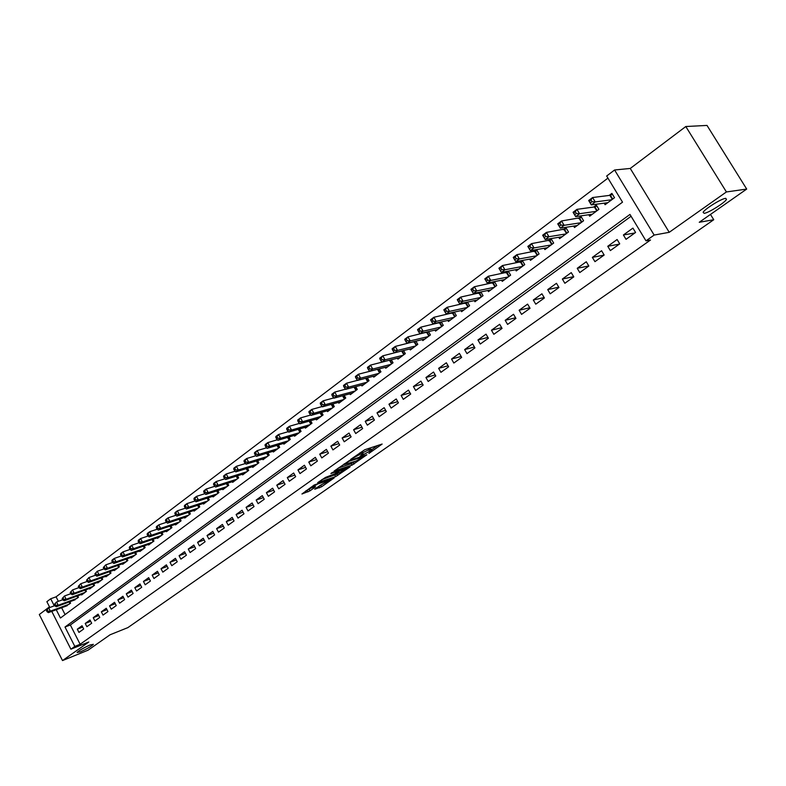 <?xml version="1.0" encoding="UTF-8"?>
<svg xmlns="http://www.w3.org/2000/svg" width="786" height="786" viewBox="0 0 786 786"><rect width="100%" height="100%" fill="white"/><g stroke="black" fill="none" stroke-linecap="round" stroke-linejoin="round"><path stroke-width="1.18" d="M368.909 453.424L382.143 444.051L364.802 449.73L350.664 459.388L360.519 454.062L363.122 453.65L359.988 456.381L370.953 450.614L372.063 450.683L368.909 453.424M90.154 644.952C83.493 647.919 79.131 650.435 77.087 652.488L80.368 651.84C87.01 648.872 91.343 646.367 93.377 644.323L90.154 644.952M725.507 198.357C721.184 198.74 704.708 209.027 703.126 212.308L704.168 213.36C708.579 212.868 724.751 202.788 726.47 199.428L725.507 198.357M314.724 489.197L321.543 486.819L334.168 477.908L314.204 485.011L301.942 494.001L309.979 490.837L315.618 486.799L311.217 487.831L317.809 483.921L330.366 479.951L319.912 485.552L314.724 489.197M631.079 216.268L70.347 624.978L80.143 644.274L74.817 646.406L70.897 649.197L51.768 611.37M746.7 189.072L726.411 191.951L685.805 126.526L707.007 125.426L746.7 189.072L699.255 222.281L713.757 219.726L127.863 627.621L110.05 634.783L88.022 650.209L62.507 660.574L88.808 642.015L70.897 649.197M685.805 126.526L630.264 168.45L669.23 232.312L726.411 191.951M669.23 232.312L654.149 235.063L645.984 240.85L629.969 214.431L65.002 627.022L74.817 646.406M80.143 644.274L650.513 240.005L645.984 240.85M352.02 465.145L366.865 454.75L349.436 460.547L334.158 471.04L352.02 465.145L351.224 463.701L355.046 461.372M350.055 466.874L335.622 476.63L317.682 482.643L325.492 477.416L334.698 473.899L338.697 471.001L330.877 473.516L332.37 472.465L349.868 466.55M49.479 606.841L39.3 614.524L62.507 660.574M413.927 341.625L413.348 342.057M426.739 332.026L425.943 332.625M439.757 322.28L438.735 323.046M452.972 312.386L451.724 313.319M466.403 302.325L464.919 303.445M480.05 292.107L478.32 293.404M493.922 281.722L491.928 283.215M508.011 271.17L505.762 272.86M515.518 269.726L516.245 270.954L524.743 264.627L522.297 260.471L519.811 262.327M529.705 259.085L530.452 260.363L539.088 253.927L536.622 249.742L534.097 251.638M544.118 248.278L544.894 249.594L553.678 243.051L551.183 238.846L548.618 240.762M558.767 237.284L559.583 238.649L568.504 231.998L565.979 227.763L563.375 229.718M573.662 226.103L574.507 227.527L583.585 220.758L581.031 216.494L578.378 218.479M588.793 214.725L589.687 216.209L598.912 209.331L596.328 205.038L593.627 207.052M626.029 239.327L635.569 232.469L632.927 228.107L623.406 234.975L626.029 239.327M610.358 250.587L619.732 243.847L617.118 239.524L607.765 246.273L610.358 250.587M594.933 261.659L604.159 255.037L601.575 250.734L592.369 257.376L594.933 261.659M579.773 272.555L588.842 266.041L586.287 261.767L577.238 268.301L579.773 272.555M564.859 283.274L573.78 276.869L571.255 272.624L562.354 279.05L564.859 283.274M550.19 293.807L558.964 287.509L556.468 283.294L547.714 289.612L550.19 293.807M535.757 304.182L544.393 297.982L541.927 293.797L533.311 300.016L535.757 304.182M521.56 314.38L530.049 308.279L527.612 304.123L519.133 310.244L521.56 314.38M507.579 324.421L515.94 318.418L513.533 314.292L505.192 320.315L507.579 324.421M493.834 334.305L502.058 328.401L499.67 324.294L491.456 330.218L493.834 334.305M480.285 344.032L488.391 338.216L486.033 334.138L477.947 339.974L480.285 344.032M466.963 353.612L474.931 347.884L472.602 343.836L464.644 349.583L466.963 353.612M453.836 363.044L461.687 357.404L459.378 353.376L451.547 359.035L453.836 363.044M440.917 372.328L448.649 366.767L446.36 362.778L438.647 368.349L440.917 372.328M428.193 381.465L435.798 376.003L433.538 372.033L425.943 377.516L428.193 381.465M415.656 390.475L423.153 385.091L420.913 381.141L413.426 386.545L415.656 390.475M403.306 399.347L410.695 394.041L408.474 390.121L401.106 395.446L403.306 399.347M391.143 408.081L398.423 402.854L396.232 398.964L388.962 404.21L391.143 408.081M379.157 416.698L386.329 411.54L384.158 407.679L377.005 412.837L379.157 416.698M367.347 425.177L374.411 420.107L372.269 416.256L365.215 421.345L367.347 425.177M355.714 433.538L362.67 428.537L360.548 424.715L353.602 429.736L355.714 433.538M344.239 441.781L351.106 436.849L348.994 433.057L342.146 437.999L344.239 441.781M332.94 449.906L339.699 445.043L337.616 441.27L330.867 446.143L332.94 449.906M321.788 457.914L328.46 453.119L326.396 449.376L319.735 454.18L321.788 457.914M310.804 465.803L317.377 461.087L315.333 457.354L308.77 462.089L310.804 465.803M299.967 473.594L306.452 468.937L304.428 465.233L297.953 469.9L299.967 473.594M289.287 481.268L295.674 476.68L293.669 472.995L287.293 477.593L289.287 481.268M278.745 488.833L285.053 484.304L283.068 480.649L276.77 485.188L278.745 488.833M268.36 496.3L274.579 491.84L272.604 488.194L266.395 492.675L268.36 496.3M258.113 503.669L264.243 499.257L262.288 495.642L256.167 500.063L258.113 503.669M248.003 510.929L254.045 506.587L252.119 502.991L246.077 507.343L248.003 510.929M238.02 518.102L243.994 513.808L242.078 510.232L236.114 514.535L238.02 518.102M228.186 525.166L234.071 520.941L232.175 517.385L226.289 521.629L228.186 525.166M218.469 532.142L224.285 527.966L222.399 524.439L216.602 528.624L218.469 532.142M208.889 539.029L214.627 534.912L212.76 531.395L207.032 535.531L208.889 539.029M199.428 545.828L205.087 541.76L203.24 538.263L197.591 542.34L199.428 545.828M190.094 552.529L195.685 548.52L193.847 545.042L188.276 549.07L190.094 552.529M180.878 559.151L186.4 555.191L184.582 551.733L179.08 555.712L180.878 559.151M171.79 565.684L177.233 561.774L175.425 558.345L169.992 562.265L171.79 565.684M162.81 572.139L168.184 568.278L166.396 564.859L161.032 568.73L162.81 572.139M153.948 578.506L159.253 574.694L157.475 571.294L152.179 575.126L153.948 578.506M145.194 584.794L150.431 581.031L148.672 577.651L143.445 581.434L145.194 584.794M136.548 591.003L141.716 587.289L139.977 583.929L134.809 587.663L136.548 591.003M128.01 597.144L133.119 593.469L131.39 590.129L126.291 593.813L128.01 597.144M119.58 603.196L124.62 599.571L122.911 596.25L117.871 599.885L119.58 603.196M111.248 609.179L116.23 605.603L114.54 602.292L109.559 605.888L111.248 609.179M103.025 615.094L107.947 611.557L106.267 608.266L101.345 611.813L103.025 615.094M94.9 620.93L99.763 617.432L98.093 614.161L93.239 617.668L94.9 620.93M86.873 626.697L91.677 623.249L90.017 619.997L85.222 623.455L86.873 626.697M82.039 625.754L77.303 629.173L78.944 632.396L83.689 628.987L82.039 625.754M607.942 178.117L56.081 596.829L58.351 601.319M61.613 607.735L65.081 614.583M604.188 203.161L605.122 204.704L614.505 197.708L611.891 193.385L609.15 195.439M508.257 271.121L510.625 275.149L502.254 281.388L501.566 280.199M494.453 281.614L496.723 285.505L488.489 291.645L487.821 290.496M480.855 291.94L483.046 295.703L474.94 301.745L474.302 300.635M467.474 302.099L469.586 305.734L461.608 311.688L460.989 310.608M454.298 312.091L456.332 315.618L448.482 321.474L447.882 320.433M441.319 321.926L443.284 325.345L435.552 331.112L434.972 330.1M428.537 331.604L430.433 334.924L422.819 340.603L422.259 339.621M415.951 341.134L417.779 344.356L410.282 349.947L409.742 348.994M403.542 350.527L405.321 353.641L397.932 359.153L397.402 358.229M391.33 359.762L393.039 362.798L385.759 368.221L385.258 367.327M379.284 368.86L380.945 371.817L373.772 377.162L373.281 376.278M367.426 377.83L369.027 380.699L361.963 385.965L361.491 385.111M355.734 386.653L357.286 389.443L350.33 394.641L349.868 393.806M344.209 395.358L345.722 398.07L338.854 403.189L338.412 402.383M332.851 403.925L334.315 406.578L327.556 411.618L327.114 410.832M321.651 412.375L323.075 414.949L316.404 419.921L315.982 419.154M310.608 420.707L311.993 423.212L305.42 428.115L305.007 427.368M299.721 428.91L301.067 431.357L294.593 436.191L294.19 435.464M288.993 436.996L290.299 439.384L283.903 444.149L283.52 443.442M278.411 444.974L279.678 447.303L273.371 451.999L272.997 451.311M267.967 452.834L269.205 455.114L262.986 459.741L262.622 459.063M257.67 460.586L258.869 462.816L252.738 467.385L252.385 466.717M247.511 468.24L248.681 470.411L242.638 474.921L242.285 474.272M237.49 475.776L238.63 477.898L232.666 482.349L232.322 481.72M227.606 483.223L228.716 485.296L222.831 489.678L222.497 489.059M217.85 490.562L218.93 492.586L213.124 496.919L212.8 496.31M208.221 497.803L209.273 499.788L203.545 504.052L203.23 503.462M198.72 504.946L199.752 506.882L194.093 511.106L193.788 510.527M189.338 511.991L190.35 513.897L184.769 518.053L184.464 517.493M180.082 518.957L181.065 520.813L175.563 524.92L175.268 524.36M170.955 525.814L171.908 527.642L166.465 531.69L166.18 531.149M161.936 532.594L162.869 534.382L157.495 538.381L157.22 537.85M153.024 539.284L153.938 541.033L148.642 544.983L148.367 544.462M144.231 545.887L145.125 547.606L139.888 551.507L139.623 550.996M135.556 552.411L136.43 554.091L131.252 557.942L130.997 557.441M126.978 558.846L127.833 560.497L122.724 564.299L122.469 563.808M118.509 565.213L119.344 566.824L114.304 570.577L114.058 570.096M110.148 571.491L110.964 573.073L105.982 576.777L105.746 576.305M101.885 577.69L102.691 579.243L97.769 582.907L97.533 582.446M93.731 583.811L94.507 585.334L89.653 588.96L89.417 588.498M85.664 589.864L86.431 591.357L81.636 594.933L81.4 594.491M77.706 595.837L78.453 597.311L73.491 600.406M69.836 601.742L70.573 603.186L65.66 606.242M713.757 219.726L710.475 214.431M49.803 607.49L46.865 601.683L50.697 598.765L54.283 605.849M56.081 596.829L50.697 598.765M56.248 609.72L60.443 618.012L622.522 202.169L606.664 176.015L614.583 169.992L654.149 235.063M630.264 168.45L614.583 169.992M70.347 624.978L65.002 627.022M623.406 234.975L634.882 232.97M607.765 246.273L619.348 244.132M592.369 257.376L604.061 255.106M577.238 268.301L588.793 265.953M562.354 279.05L573.652 276.652M547.714 289.612L558.777 287.185M533.311 300.016L544.138 297.55M519.133 310.244L529.744 307.758M505.192 320.315L515.577 317.799M491.456 330.218L501.645 327.693M477.947 339.974L487.929 337.43M464.644 349.583L474.439 347.019M451.547 359.035L461.156 356.471M438.647 368.349L448.079 365.775M425.943 377.516L435.198 374.942M413.426 386.545L422.524 383.971M401.106 395.446L410.037 392.872M388.962 404.21L397.736 401.636M377.005 412.837L385.621 410.272M365.215 421.345L373.684 418.791M353.602 429.736L361.924 427.181M342.146 437.999L350.33 435.454M330.867 446.143L338.904 443.618M319.735 454.18L327.654 451.655M308.77 462.089L316.552 459.584M297.953 469.9L305.616 467.405M287.293 477.593L294.829 475.117M276.77 485.188L284.188 482.722M266.395 492.675L273.705 490.218M256.167 500.063L263.359 497.617M246.077 507.343L253.151 504.917M236.114 514.535L243.09 512.128M226.289 521.629L233.157 519.232M216.602 528.624L223.362 526.247M207.032 535.531L213.694 533.163M197.591 542.34L204.164 540.002M188.276 549.07L194.741 546.742M179.08 555.712L185.457 553.393M169.992 562.265L176.28 559.966M161.032 568.73L167.231 566.46M152.179 575.126L158.291 572.866M143.445 581.434L149.468 579.184M134.809 587.663L140.753 585.432M126.291 593.813L132.156 591.603M117.871 599.885L123.657 597.694M109.559 605.888L115.267 603.717M101.345 611.813L106.975 609.661M93.239 617.668L98.79 615.536M85.222 623.455L90.704 621.333M77.303 629.173L82.717 627.071M371.916 450.417L371.247 449.228L370.137 449.16L370.953 450.614M362.631 452.756L370.137 449.16M362.975 453.375L362.307 452.176L361.167 452.107L361.982 453.581M371.562 449.789L377.653 445.524M338.255 468.063L351.224 463.701M364.203 456.479L348.994 461.264L344.474 464.477L356.117 461.018L364.203 456.479M338.471 472.995L336.84 474.145L337.626 475.569M321.818 479.647L336.84 474.145M340.014 472.474L346.636 468.535L339.601 470.952L335.602 473.84L340.014 472.474M305.725 490.985L311.227 487.988M318.458 486.573L322.24 484.382M590.433 202.867L592.015 201.678L590.954 199.909L589.372 201.098L591.308 204.9L588.665 200.509L592.605 197.532L595.257 201.933L591.308 204.9L607.853 202.67M612.5 194.397L609.887 195.341L592.605 197.532L590.954 199.909M611.763 199.752L595.257 201.933L592.015 201.678M588.665 200.509L589.372 201.098M574.782 214.637L576.335 213.468L575.293 211.719L573.741 212.888L575.676 216.641L573.063 212.279L576.944 209.351L579.567 213.723L575.676 216.641L592.369 214.205M596.928 206.03L594.383 206.954L576.944 209.351L575.293 211.719M596.21 211.346L579.567 213.723L576.335 213.468M573.063 212.279L573.741 212.888M559.396 226.221L560.929 225.071L559.887 223.332L558.365 224.482L560.32 228.176L557.726 223.843L561.538 220.974L564.132 225.317L560.32 228.176L577.15 225.553M581.611 217.467L561.538 220.974L559.887 223.332M580.933 222.733L564.132 225.317L560.929 225.071M557.726 223.843L558.365 224.482M544.276 237.598L545.769 236.468L544.747 234.749L543.244 235.879L545.209 239.524L542.654 235.22L546.398 232.401L548.962 236.704L545.209 239.524L562.177 236.714M566.549 228.706L546.398 232.401L544.747 234.749M565.9 233.943L548.962 236.704L545.769 236.468M542.654 235.22L543.244 235.879M529.4 248.789L530.874 247.678L529.862 245.969L528.389 247.079L530.353 250.675L527.828 246.411L531.513 243.631L534.048 247.904L530.353 250.675L547.449 247.688M551.733 239.769L531.513 243.631L529.862 245.969M551.114 244.967L534.048 247.904L530.874 247.678M527.828 246.411L528.389 247.079M514.771 259.793L516.225 258.702L515.223 257.002L513.769 258.093L515.744 261.65L513.248 257.405L516.874 254.674L519.379 258.928L515.744 261.65L532.967 258.496M537.152 250.646L516.874 254.674L515.223 257.002M536.563 255.804L519.379 258.928L516.225 258.702M513.248 257.405L513.769 258.093M500.387 270.62L501.812 269.549L500.82 267.859L499.395 268.93L501.38 272.437L498.914 268.223L502.47 265.54L504.946 269.755L501.38 272.437L518.711 269.117M522.818 261.355L502.47 265.54L500.82 267.859M522.258 266.474L504.946 269.755L501.812 269.549M498.914 268.223L499.395 268.93M486.229 281.27L487.634 280.219L486.662 278.539L485.257 279.59L487.241 283.058L484.805 278.873L488.303 276.23L490.749 280.415L487.241 283.058L504.691 279.57M508.709 271.887L488.303 276.23L486.662 278.539M508.169 276.977L490.749 280.415L487.634 280.219M484.805 278.873L485.257 279.59M471.345 290.083L472.307 291.744L473.693 290.712L472.72 289.042L471.345 290.083L470.922 289.346L474.371 286.743L476.788 290.908L473.339 293.502L490.886 289.857M494.826 282.253L474.371 286.743L472.72 289.042M494.315 287.303L476.788 290.908L473.693 290.712M473.339 293.502L472.307 291.744M457.649 300.399L458.611 302.06L459.967 301.038L459.014 299.378L457.649 300.399L457.265 299.643L460.655 297.088L463.052 301.225L459.653 303.779L477.299 299.987M481.16 292.461L460.655 297.088L459.014 299.378M480.678 297.472L463.052 301.225L459.967 301.038M459.653 303.779L458.611 302.06M444.178 310.558L445.131 312.199L446.468 311.197L445.515 309.546L444.178 310.558L443.825 309.782L447.165 307.267L449.533 311.374L446.183 313.889L463.927 309.959M467.709 302.502L447.165 307.267L445.515 309.546M467.248 307.473L449.533 311.374L446.468 311.197M446.183 313.889L445.131 312.199M430.925 320.55L431.858 322.181L433.174 321.199L432.241 319.558L430.925 320.55L430.59 319.764L433.882 317.289L436.22 321.366L432.929 323.842L450.761 319.774M454.475 312.396L433.882 317.289L432.241 319.558M454.033 317.328L436.22 321.366L433.174 321.199M432.929 323.842L431.858 322.181M417.867 330.395L418.8 332.016L420.097 331.034L419.164 329.413L417.867 330.395L417.572 329.589L420.805 327.153L423.123 331.211L419.881 333.637L437.802 329.432M441.437 322.132L420.805 327.153L419.164 329.413M441.025 327.035L423.123 331.211L420.097 331.034M419.881 333.637L418.8 332.016M405.026 340.073L405.94 341.684L407.217 340.731L406.303 339.12L405.026 340.073L404.751 339.267L407.934 336.86L410.233 340.888L407.04 343.286L425.03 338.953M428.606 331.721L407.934 336.86L406.303 339.12M428.203 336.585L410.233 340.888L407.217 340.731M407.04 343.286L405.94 341.684M392.371 349.613L393.275 351.214L394.533 350.271L393.629 348.67L392.371 349.613L392.126 348.788L395.27 346.42L397.529 350.428L394.395 352.786L412.463 348.316M415.961 341.163L395.27 346.42L393.629 348.67M415.588 345.987L397.529 350.428L394.533 350.271M394.395 352.786L393.275 351.214M379.913 359.005L380.817 360.597L382.055 359.664L381.151 358.072L379.913 359.005L379.697 358.17L382.792 355.832L385.032 359.811L381.937 362.14L400.074 357.551M403.071 350.644L382.792 355.832L381.151 358.072M403.159 355.252L385.032 359.811L382.055 359.664M381.937 362.14L380.817 360.597M367.651 368.251L368.536 369.833L369.754 368.919L368.87 367.337L367.651 368.251L367.455 367.406L370.501 365.107L372.721 369.056L369.675 371.346L387.881 366.649M390.229 360.037L370.501 365.107L368.87 367.337M390.907 364.38L372.721 369.056L369.754 368.919M355.567 377.359L356.441 378.931L357.65 378.027L356.765 376.455L355.567 377.359L355.4 376.504L358.396 374.234L369.656 371.326L368.536 369.833M378.852 373.379L360.597 378.164L357.591 380.414L375.865 375.6M356.765 376.455L358.396 374.234L360.597 378.164L357.65 378.027M357.591 380.414L356.441 378.931M343.669 386.329L344.533 387.891L345.712 387.007L344.848 385.445L343.669 386.329L343.521 385.464L346.479 383.234L348.65 387.134L345.693 389.355L364.016 384.433M357.522 380.326L346.479 383.234L344.848 385.445M366.964 382.232L348.65 387.134L345.712 387.007M345.693 389.355L344.533 387.891M331.938 395.171L332.802 396.724L333.962 395.849L333.107 394.297L331.938 395.171L331.82 394.287L334.728 392.096L336.88 395.967L333.971 398.158L352.354 393.128M345.555 389.188L334.728 392.096L333.107 394.297M355.252 390.966L336.88 395.967L333.962 395.849M333.971 398.158L332.802 396.724M320.383 403.876L321.238 405.419L322.388 404.554L321.533 403.012L320.383 403.876L320.295 402.992L323.154 400.821L325.286 404.672L322.417 406.834L340.849 401.705M333.775 397.922L323.154 400.821L321.533 403.012M343.708 399.573L325.286 404.672L322.388 404.554M322.417 406.834L321.238 405.419M309.006 412.463L309.851 413.996L310.981 413.141L310.136 411.609L309.006 412.463L308.927 411.559L311.757 409.427L313.869 413.259L311.04 415.381L329.521 410.154M322.172 406.529L311.757 409.427L310.136 411.609M332.34 408.052L313.869 413.259L310.981 413.141M311.04 415.381L309.851 413.996M297.786 420.913L298.621 422.436L299.741 421.601L298.896 420.078L297.786 420.913L297.737 420.009L300.517 417.906L302.61 421.709L299.82 423.801L318.35 418.476M310.725 415.018L300.517 417.906L298.896 420.078M321.12 416.403L302.61 421.709L299.741 421.601M299.82 423.801L298.621 422.436M286.733 429.254L287.558 430.767L288.659 429.942L287.833 428.419L286.733 429.254L286.703 428.331L289.445 426.258L291.518 430.04L288.767 432.104L307.336 426.69M299.456 423.389L289.445 426.258L287.833 428.419M310.067 424.646L291.518 430.04L288.659 429.942M288.767 432.104L287.558 430.767M275.837 437.468L276.652 438.971L277.733 438.156L276.918 436.652L275.837 437.468L275.827 436.535L278.529 434.501L280.573 438.254L277.871 440.288L296.469 434.786M288.344 431.642L278.529 434.501L276.918 436.652M299.171 432.772L280.573 438.254L277.733 438.156M277.871 440.288L276.652 438.971M265.088 445.564L265.904 447.057L266.965 446.252L266.159 444.758L265.088 445.564L265.098 444.63L267.771 442.616L269.795 446.35L267.122 448.354L285.77 442.764M277.389 439.777L267.771 442.616L266.159 444.758M288.433 440.779L269.795 446.35L266.965 446.252M267.122 448.354L265.904 447.057M254.497 453.551L255.303 455.035L256.354 454.239L255.548 452.756L254.497 453.551L254.526 452.608L257.16 450.624L259.164 454.337L256.531 456.312L275.208 450.633M266.592 447.794L257.16 450.624L255.548 452.756M277.831 448.678L259.164 454.337L256.354 454.239M256.531 456.312L255.303 455.035M244.053 461.421L244.849 462.895L245.89 462.119L245.094 460.635L244.053 461.421L244.102 460.468L246.696 458.513L248.69 462.207L246.087 464.153L264.794 458.395M255.951 455.703L246.696 458.513L245.094 460.635M267.387 456.47L248.69 462.207L245.89 462.119M246.087 464.153L244.849 462.895M233.756 469.183L234.542 470.647L235.574 469.881L234.778 468.417L233.756 469.183L233.825 468.22L236.38 466.295L238.355 469.959L235.79 471.885L254.526 466.059M245.458 463.514L236.38 466.295L234.778 468.417M257.081 464.153L238.355 469.959L235.574 469.881M235.79 471.885L234.542 470.647M223.607 476.837L224.383 478.301L225.395 477.534L224.609 476.08L223.607 476.837L223.686 475.874L226.211 473.968L228.166 477.613L225.641 479.509L244.397 473.604M235.102 471.207L226.211 473.968L224.609 476.08M246.912 471.728L228.166 477.613L225.395 477.534M225.641 479.509L224.383 478.301M213.586 484.392L214.362 485.836L215.354 485.09L214.588 483.636L213.586 484.392L213.694 483.419L216.179 481.543L218.115 485.168L215.619 487.035L234.395 481.052M224.904 478.802L216.179 481.543L214.588 483.636M236.881 479.205L218.115 485.168L215.354 485.09M215.619 487.035L214.362 485.836M203.712 491.84L204.478 493.274L205.46 492.537L204.694 491.093L203.712 491.84L203.829 490.857L206.276 489.01L208.202 492.606L205.745 494.453L224.541 488.411M214.833 486.288L206.276 489.01L204.694 491.093M226.997 486.573L208.202 492.606L205.46 492.537M205.745 494.453L204.478 493.274M193.965 499.189L194.722 500.613L195.694 499.886L194.928 498.452L193.965 499.189L194.103 498.196L196.52 496.369L198.416 499.955L195.999 501.773L214.814 495.661M204.91 493.677L196.52 496.369L194.928 498.452M217.231 493.854L198.416 499.955L195.694 499.886M195.999 501.773L194.722 500.613M184.346 506.43L185.103 507.854L186.056 507.137L185.309 505.712L184.346 506.43L184.504 505.437L186.891 503.639L188.768 507.196L186.38 508.994L205.215 502.814M195.115 500.967L186.891 503.639L185.309 505.712M207.602 501.036L188.768 507.196L186.056 507.137M186.38 508.994L185.103 507.854M174.865 513.582L175.612 514.997L176.555 514.29L175.809 512.875L174.865 513.582L175.032 512.58L177.39 510.802L179.257 514.349L176.889 516.117L195.743 509.878M185.447 508.169L177.39 510.802L175.809 512.875M198.092 508.12L179.257 514.349L176.555 514.29M176.889 516.117L175.612 514.997M165.502 520.637L166.249 522.042L167.172 521.344L166.436 519.939L165.502 520.637L165.689 519.634L168.007 517.876L169.864 521.403L167.536 523.152L186.39 516.844M175.917 515.272L168.007 517.876L166.436 519.939M188.719 515.115L169.864 521.403L167.172 521.344M167.536 523.152L166.249 522.042M156.267 527.603L157.004 528.998L157.917 528.31L157.19 526.905L156.267 527.603L156.463 526.591L158.762 524.861L160.59 528.359L158.291 530.088L177.164 523.722M166.514 522.277L158.762 524.861L157.19 526.905M179.454 522.012L160.59 528.359L157.917 528.31M158.291 530.088L157.004 528.998M147.149 534.47L147.876 535.865L148.79 535.178L148.063 533.792L147.149 534.47L147.365 533.458L149.625 531.749L151.443 535.227L149.173 536.936L168.047 530.511M157.229 529.194L149.625 531.749L148.063 533.792M170.316 528.821L151.443 535.227L148.79 535.178M149.173 536.936L147.876 535.865M138.159 541.259L138.876 542.635L139.77 541.967L139.053 540.581L138.159 541.259L138.375 540.237L140.615 538.548L142.413 542.006L140.183 543.686L159.057 537.221M148.073 536.023L140.615 538.548L139.053 540.581M161.297 535.551L142.413 542.006L139.77 541.967M140.183 543.686L138.876 542.635M129.277 547.95L129.995 549.326L130.869 548.657L130.162 547.282L129.277 547.95L129.513 546.928L131.714 545.258L133.502 548.697L131.291 550.357L150.185 543.833M139.034 542.762L131.714 545.258L130.162 547.282M152.386 542.193L133.502 548.697L130.869 548.657M131.291 550.357L129.995 549.326M120.513 554.562L121.221 555.928L122.085 555.27L121.378 553.904L120.513 554.562L120.759 553.531L122.94 551.89L124.709 555.309L122.528 556.95L141.411 550.367M130.103 549.414L122.94 551.89L121.378 553.904M143.592 548.746L124.709 555.309L122.085 555.27M122.528 556.95L121.221 555.928M111.858 561.086L112.555 562.442L113.42 561.793L112.712 560.438L111.858 561.086L112.113 560.045L114.265 558.424L116.023 561.833L113.872 563.444L132.755 556.822M121.299 555.987L114.265 558.424L112.712 560.438M134.917 555.221L116.023 561.833L113.42 561.793M113.872 563.444L112.555 562.442M103.31 567.521L104.007 568.877L104.852 568.239L104.155 566.883L103.31 567.521L105.707 564.888L107.446 568.268L105.324 569.87L124.208 563.198M112.604 562.471L105.707 564.888L104.155 566.883M126.34 561.607L107.446 568.268L104.852 568.239M105.324 569.87L104.007 568.877L97.258 571.265L98.987 574.625L96.884 576.207L115.768 569.486M94.87 573.888L97.258 571.265L94.87 573.888L95.568 575.234L96.403 574.595L95.715 573.249M117.871 567.924L98.987 574.625L96.403 574.595M96.884 576.207L95.568 575.234M86.539 580.166L87.226 581.502L88.052 580.883L87.374 579.537L86.539 580.166L88.906 577.563L90.626 580.903L88.553 582.465L107.436 575.706M95.548 575.205L88.906 577.563L87.374 579.537M109.509 574.153L90.626 580.903L88.052 580.883M88.553 582.465L87.226 581.502M78.315 586.366L78.993 587.702L79.808 587.083L79.131 585.747L78.315 586.366L80.673 583.772L82.373 587.103L80.319 588.645L99.203 581.837M87.197 581.443L80.673 583.772L79.131 585.747M101.247 580.314L82.373 587.103L79.808 587.083M80.319 588.645L78.993 587.702M70.19 592.497L70.858 593.813L71.673 593.204L70.995 591.887L70.19 592.497L72.528 589.922L74.218 593.224L72.194 594.747L91.068 587.908M78.954 587.614L72.528 589.922L70.995 591.887M93.092 586.395L74.218 593.224L71.673 593.204M72.194 594.747L70.858 593.813M62.163 598.539L62.831 599.856L63.627 599.256L62.959 597.94L62.163 598.539L64.491 595.985L66.162 599.276L64.167 600.779L83.031 593.892M70.799 593.705L64.491 595.985L62.959 597.94M85.026 592.408L66.162 599.276L63.627 599.256M64.167 600.779L62.831 599.856M54.234 604.522L54.902 605.829L55.688 605.24L55.02 603.923L54.234 604.522L56.543 601.978L58.203 605.249L56.228 606.733L75.092 599.816M62.762 599.718L56.543 601.978L55.02 603.923M77.067 598.342L58.203 605.249L55.688 605.24M56.228 606.733L54.902 605.829M46.403 610.427L47.062 611.724L47.838 611.135L47.18 609.838L46.403 610.427L48.703 607.892L50.343 611.154L48.398 612.618L67.242 605.662M54.814 605.662L48.703 607.892L47.18 609.838M69.197 604.208L50.343 611.154L47.838 611.135M48.398 612.618L47.062 611.724M368.703 449.631L369.518 451.095M359.85 452.854L360.519 454.062M353.248 462.64L354.044 464.074M334.836 475.196L335.622 476.63M339.179 470.166L339.601 470.952M309.203 489.413L309.979 490.837M307.198 490.474L307.974 491.908M320.776 485.414L321.543 486.819M318.792 486.455L319.558 487.87M610.349 195.213L612.687 199.064M609.887 195.341L612.314 199.339M594.845 206.816L597.154 210.648M594.383 206.954L596.78 210.923M579.596 218.233L581.876 222.035M579.135 218.37L581.502 222.31M564.603 229.453L566.853 233.226M564.142 229.591L566.48 233.511M549.846 240.496L552.077 244.24M549.385 240.634L551.693 244.525M535.345 251.353L537.545 255.077M534.873 251.5L537.162 255.362M521.059 262.043L523.24 265.737M520.597 262.19L522.857 266.022M507.019 272.555L509.171 276.23M506.548 272.703L508.788 276.515M493.186 282.901L495.318 286.556M492.724 283.058L494.934 286.841M479.578 293.09L481.69 296.715M479.116 293.237L481.297 297M466.186 303.121L468.269 306.717M465.715 303.268L467.886 307.012M453.001 312.985L455.065 316.562M452.53 313.142L454.672 316.856M440.013 322.702L442.056 326.259M439.541 322.859L441.663 326.554M427.23 332.272L429.244 335.809M426.759 332.429L428.851 336.103M414.635 341.704L416.629 345.211M414.163 341.861L416.236 345.506M402.236 350.988L404.21 354.476M401.764 351.145L403.817 354.771M390.013 360.126L391.968 363.594M389.542 360.293L391.575 363.889M378.007 369.194L379.913 372.584M377.516 369.322L379.52 372.878M366.188 378.154L368.035 381.436M365.696 378.282L367.632 381.741M354.545 386.977L356.323 390.161M354.054 387.105L355.93 390.465M343.069 395.672L344.789 398.767M342.578 395.8L344.396 399.062M331.751 404.23L333.421 407.246M331.26 404.368L333.018 407.541M320.6 412.679L322.211 415.598M320.108 412.817L321.808 415.892M309.596 420.991L311.158 423.831M309.114 421.129L310.765 424.135M298.759 429.195L300.272 431.956M298.267 429.333L299.869 432.251M288.059 437.271L289.523 439.964M287.568 437.419L289.13 440.258M277.507 445.24L278.932 447.853M277.026 445.387L278.529 448.158M267.102 453.1L268.488 455.644M266.621 453.247L268.085 455.939M256.845 460.842L258.191 463.327M256.364 460.989L257.788 463.622M246.725 468.485L248.022 470.902M246.234 468.633L247.619 471.197M236.733 476.021L238.001 478.369M236.252 476.169L237.598 478.674M226.879 483.449L228.107 485.748M226.397 483.606L227.704 486.043M217.152 490.778L218.351 493.019M216.671 490.936L217.948 493.323M207.553 498.019L208.722 500.201M207.082 498.167L208.319 500.495M198.082 505.152L199.222 507.284M197.61 505.31L198.809 507.579M188.738 512.197L189.839 514.27M188.257 512.354L189.436 514.575M179.513 519.143L180.584 521.177M179.031 519.3L180.181 521.472M170.405 526.001L171.446 527.986M169.923 526.168L171.043 528.29M161.405 532.77L162.427 534.706M160.934 532.937L162.024 535.011M152.533 539.451L153.516 541.348M152.052 539.618L153.113 541.652M143.759 546.054L144.722 547.901M143.288 546.221L144.319 548.206M135.104 552.568L136.047 554.376M134.632 552.735L135.644 554.67M126.556 559.003L127.47 560.762M126.084 559.16L127.067 561.066M118.116 565.35L119 567.079M117.645 565.517L118.607 567.374M109.775 571.618L110.639 573.308M109.303 571.786L110.237 573.613M101.532 577.818L102.386 579.469M101.06 577.985L101.984 579.763M93.396 583.929L94.222 585.55M92.925 584.096L93.819 585.845M85.36 589.972L86.165 591.553M84.888 590.139L85.762 591.858M77.411 595.945L78.197 597.498M76.949 596.112L77.804 597.792M69.561 601.84L70.337 603.363M69.099 602.007L69.934 603.658M725.783 198.327L726.47 199.428M364.232 455.625L364.507 456.126M344.16 463.907L344.474 464.477M338.383 470.431L338.658 470.922M346.223 467.778L346.518 468.328M329.963 479.224L330.258 479.755M310.942 487.31L311.217 487.831"/></g></svg>
